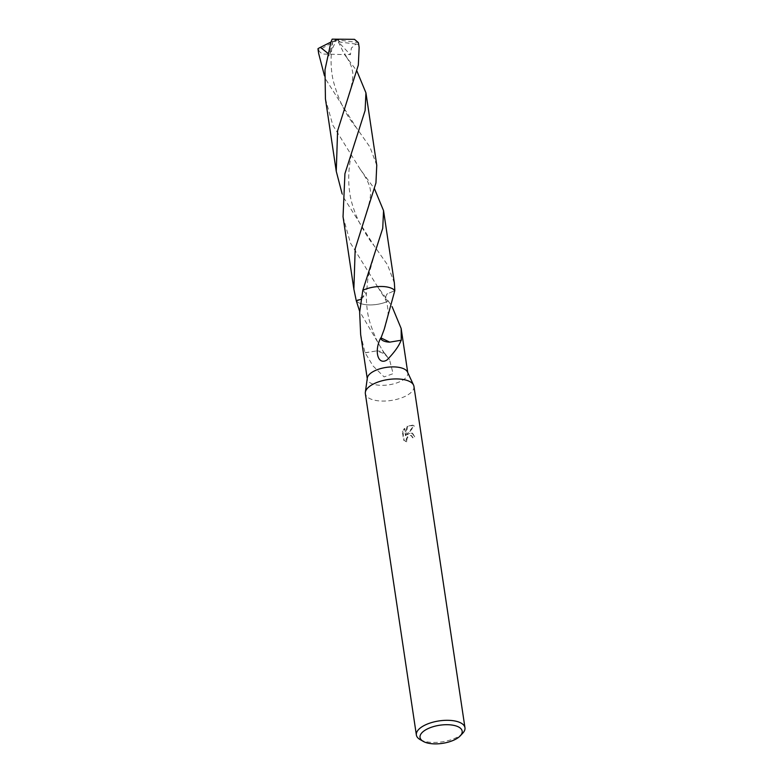 <?xml version="1.0" encoding="UTF-8"?>
<svg xmlns="http://www.w3.org/2000/svg" width="783" height="783" viewBox="0 0 783 783"><rect width="100%" height="100%" fill="white"/><g stroke="black" fill="none" stroke-linecap="round" stroke-linejoin="round"><path stroke-width="0.59" stroke-dasharray="3.92 2.94" d="M413.943 386.371A24.567 10.58 -8.5 0 1 404.39 396.707A24.567 10.58 -8.5 0 1 379.54 400.935A24.567 10.58 -8.5 0 1 365.348 393.634M407.493 372.013A20.475 8.809 -8.5 0 1 407.816 373.09A20.475 8.809 -8.5 0 1 399.859 381.693A20.475 8.809 -8.5 0 1 379.148 385.226A20.475 8.809 -8.5 0 1 367.325 379.138A20.475 8.809 -8.5 0 1 367.325 378.023M409.852 433.253L407.317 434.663L414.315 426.079L413.287 425.375L407.483 426.5L405.946 435.71L404.899 428.702L402.863 431.717L404.155 440.369L407.277 442.023L406.661 440.584L407.317 437.746L410.204 435.573L411.633 435.71L413.023 437.863A24.567 10.58 171.5 0 0 414.775 436.806L412.602 433.322L409.852 433.253M462.763 733.172A24.567 10.58 -8.5 0 1 455.412 738.075A24.567 10.58 -8.5 0 1 420.06 739.553M343.042 216.715L350.432 243.024L377.915 287.253L388.319 301.073L385.021 298.587L386.851 294.105L394.818 290.571L386.861 294.105L385.03 298.587L388.319 301.073A20.475 8.819 -8.5 0 1 387.849 301.289A20.475 8.809 -8.5 0 1 356.451 301.015A20.475 8.809 -8.5 0 1 356.294 300.838A20.475 8.819 -8.5 0 0 356.441 301.015L356.441 301.015A20.475 8.819 -8.5 0 0 387.849 301.289A20.475 8.809 -8.5 0 0 388.319 301.073L392.097 306.633M360.66 334.537L365.035 352.732A20.475 8.809 171.5 0 0 365.152 352.82L372.992 365.896L384.091 376.907L393.135 373.667L389.513 359.661L385.618 355.051A20.475 8.809 -8.5 0 1 385.295 355.1L359.691 311.477M406.778 441.788L403.636 440.134L402.345 431.482L404.4 428.477L405.447 435.485L406.994 426.275L412.778 425.149L413.796 425.844L406.827 434.438L412.103 433.087L414.276 436.581A23.744 10.228 -8.5 0 1 412.524 437.638L411.134 435.485L407.806 436.346L406.23 438.92L406.162 440.349L407.277 442.023M412.524 437.638L413.023 437.863M402.345 431.482L402.854 431.717M403.636 440.134L404.155 440.369M414.276 436.581L414.775 436.806M406.827 434.438L407.317 434.663M404.4 428.477L404.899 428.702M405.447 435.485L405.946 435.71M406.994 426.275L407.483 426.5M413.796 425.844L414.315 426.079M385.618 355.051A13.644 5.873 171.5 0 0 384.982 353.652A13.644 5.873 171.5 0 0 376.564 350.901L384.835 353.896L385.295 355.1M365.152 352.82L376.564 350.901M365.035 352.732L376.584 350.921M361.071 299.223L366.317 293.948L362.793 290.336L366.327 293.958L356.294 300.838M401.268 340.341L389.719 342.151M376.76 165.242L369.938 147.038L356.431 127.795L326.041 79.768L324.475 75.804M330.935 42.057L337.316 39.855L318.309 50.435A20.475 8.809 -8.5 0 1 318.064 49.535M318.309 50.435L322.195 54.017L344.549 54.595L356.872 70.959M388.319 301.073A20.475 8.819 -8.5 0 1 359.407 303.05A20.475 8.819 -8.5 0 1 356.294 300.848M359.143 47.411L358.585 44.416A20.475 8.809 -8.5 0 0 358.555 43.486M325.434 98.873L332.824 125.192L360.307 169.422L374.489 188.801M394.378 283.084L387.595 264.948L374.059 245.647L343.649 197.61L342.083 193.646M327.891 53.293L328.85 55.945L332.883 41.205L331.003 41.832M334.987 40.227L336.621 39.767L328.85 55.945M358.585 44.406L356.001 44.063L351.381 48.047L350.402 54.702L344.461 53.958L346.399 56.415M356.001 44.063L338.305 41.861L350.402 54.702M338.305 41.861L344.549 54.595M336.621 39.767L332.188 39.15M334.997 40.276L337.316 39.855L358.311 42.585M339.988 41.802L337.316 39.855L339.998 41.861M367.247 378.59L367.325 379.138M405.976 441.583L405.467 441.358M412.602 433.312L412.103 433.087M413.287 425.375L412.778 425.149M411.633 435.71L411.134 435.485M384.982 353.652L389.513 359.661M384.835 353.896C379.422 345.156 376.173 341.192 370.173 323.173C367.619 315.637 366.336 305.899 366.317 293.948M407.737 372.532L407.816 373.09M377.915 287.253L385.021 298.587C386.773 301.895 387.771 306.212 388.016 311.526C388.74 314.365 385.216 327.715 384.199 329.359M356.431 127.795C345.89 115.326 338.109 99.412 333.088 80.062C330.495 67.955 330.426 55.006 332.883 41.205M360.307 169.422C367.785 179.894 371.142 187.92 370.398 193.499C371.034 197.482 367.57 209.687 366.571 211.518M375.047 252.429L368.059 277.153L366.327 293.958M348.973 93.666C350.823 90.476 354.17 75.119 352.33 70.832C351.9 66.565 349.277 60.937 344.461 53.958M357.43 134.607C352.184 148.3 346.419 169.177 349.639 191.874C350.608 200.272 353.583 209.942 358.555 220.884C364.516 232.277 369.684 240.528 374.059 245.647"/><path stroke-width="1.17" d="M423.241 741.384L420.06 739.553A24.567 10.58 -8.5 0 1 416.37 735.002L365.348 393.634A24.567 10.58 -8.5 0 1 365.348 392.293A24.567 10.58 -8.5 0 1 374.9 383.298A24.567 10.58 -8.5 0 1 413.551 385.089A24.567 10.58 -8.5 0 1 413.943 386.371L464.965 727.74A24.567 10.58 -8.5 0 1 462.763 733.172L460.257 735.854A21.288 9.161 -8.5 0 1 453.886 740.101A21.288 9.161 -8.5 0 1 423.241 741.384A21.288 9.161 -8.5 0 1 428.321 728.484A21.288 9.161 -8.5 0 1 454.316 725.479A21.288 9.161 -8.5 0 1 460.257 735.854M365.348 392.293L367.325 378.023A20.475 8.809 -8.5 0 1 375.282 370.525A20.475 8.809 -8.5 0 1 407.493 372.013L413.551 385.089M416.37 735.002A24.567 10.58 -8.5 0 1 425.913 724.666A24.567 10.58 -8.5 0 1 450.773 720.438A24.567 10.58 -8.5 0 1 464.965 727.74M367.247 378.59L360.66 334.537L359.651 312.251L362.793 290.336A20.475 8.819 -8.5 0 1 363.263 290.121A20.475 8.809 -8.5 0 1 394.818 290.581L394.378 283.084L383.553 210.656L382.73 228.333L362.793 290.346A20.475 8.809 -8.5 0 1 363.263 290.121A20.475 8.819 -8.5 0 1 394.818 290.571L384.199 329.359L381.008 337.943A20.475 8.809 -8.5 0 0 380.685 337.992A13.644 5.873 171.5 0 0 389.738 342.142L381.008 337.943M359.691 311.477L356.294 300.838L361.071 299.223M392.097 306.633L401.15 328.488L401.268 340.341A20.475 8.809 171.5 0 0 401.15 340.253L389.738 342.142M401.15 340.233C398.987 345.969 394.28 352.536 387.027 359.945C378.16 365.69 373.726 351.43 380.685 337.992M324.475 75.804L318.652 53.459L318.035 48.615L320.384 47.352L327.891 53.293M318.652 53.459L318.064 49.535A20.475 8.809 -8.5 0 1 318.035 48.615M375.948 182.919L376.76 165.242L365.935 92.825L365.113 110.501L344.931 173.66L343.042 216.715L353.867 289.133L355.198 248.72L375.948 182.919M356.872 70.959L365.935 92.825M358.33 65.087L359.143 47.411L358.555 43.486A20.475 8.809 -8.5 0 0 358.311 42.585L354.484 39.336L332.188 39.15L331.003 41.832L324.994 69.785L325.434 98.873L336.259 171.301L337.6 130.8L358.33 65.087M342.083 193.646L336.259 171.301M362.793 290.336A20.475 8.819 -8.5 0 1 391.706 288.359A20.475 8.819 -8.5 0 1 394.818 290.571M374.489 188.801L383.553 210.656M356.294 300.838L353.867 289.133M320.384 47.352L330.935 42.057M401.15 328.488L407.737 372.532"/></g></svg>
